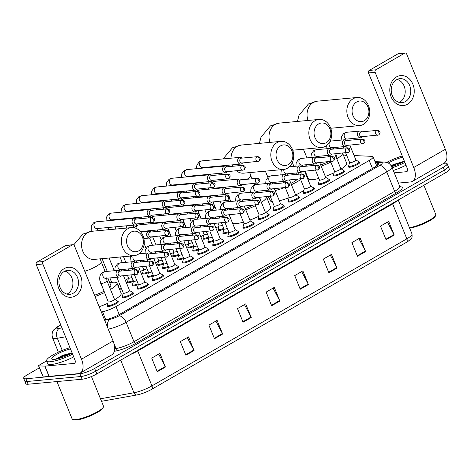 <?xml version="1.0" encoding="UTF-8"?>
<svg xmlns="http://www.w3.org/2000/svg" width="473" height="473" viewBox="0 0 473 473"><rect width="100%" height="100%" fill="white"/><g stroke="black" fill="none" stroke-linecap="round" stroke-linejoin="round"><path stroke-width="0.71" d="M344.131 170.901A6.019 1.23 157.9 0 1 344.64 171.155A6.019 1.23 157.9 0 1 341.139 173.845A6.019 1.23 157.9 0 1 334.707 175.938A6.019 1.23 157.9 0 1 333.489 175.684A6.019 1.23 157.9 0 1 333.678 175.146M329.042 179.61A6.019 1.23 157.9 0 1 329.551 179.864A6.019 1.23 157.9 0 1 326.051 182.554A6.019 1.23 157.9 0 1 319.618 184.641A6.019 1.23 157.9 0 1 318.4 184.393A6.019 1.23 157.9 0 1 318.589 183.855M313.954 188.313A6.019 1.23 157.9 0 1 314.462 188.567A6.019 1.23 157.9 0 1 310.962 191.258A6.019 1.23 157.9 0 1 304.529 193.345A6.019 1.23 157.9 0 1 303.311 193.096A6.019 1.23 157.9 0 1 303.5 192.558M298.865 197.016A6.019 1.23 157.9 0 1 299.374 197.271A6.019 1.23 157.9 0 1 295.873 199.961A6.019 1.23 157.9 0 1 289.441 202.054A6.019 1.23 157.9 0 1 288.223 201.8A6.019 1.23 157.9 0 1 288.412 201.262M283.776 205.725A6.019 1.23 157.9 0 1 284.285 205.98A6.019 1.23 157.9 0 1 280.785 208.67A6.019 1.23 157.9 0 1 274.352 210.757A6.019 1.23 157.9 0 1 273.134 210.509A6.019 1.23 157.9 0 1 273.323 209.971M268.688 214.429A6.019 1.23 157.9 0 1 269.196 214.683A6.019 1.23 157.9 0 1 265.702 217.373A6.019 1.23 157.9 0 1 259.263 219.46A6.019 1.23 157.9 0 1 258.045 219.212A6.019 1.23 157.9 0 1 258.234 218.674M253.599 223.132A6.019 1.23 157.9 0 1 254.107 223.386A6.019 1.23 157.9 0 1 250.613 226.076A6.019 1.23 157.9 0 1 244.174 228.169A6.019 1.23 157.9 0 1 242.956 227.915A6.019 1.23 157.9 0 1 243.146 227.377M238.51 231.841A6.019 1.23 157.9 0 1 239.019 232.095A6.019 1.23 157.9 0 1 235.524 234.785A6.019 1.23 157.9 0 1 229.086 236.872A6.019 1.23 157.9 0 1 227.868 236.624A6.019 1.23 157.9 0 1 228.057 236.086M223.422 240.544A6.019 1.23 157.9 0 1 223.93 240.798A6.019 1.23 157.9 0 1 220.436 243.489A6.019 1.23 157.9 0 1 213.997 245.576A6.019 1.23 157.9 0 1 212.779 245.327A6.019 1.23 157.9 0 1 212.968 244.789M208.333 249.247A6.019 1.23 157.9 0 1 208.841 249.508A6.019 1.23 157.9 0 1 205.347 252.198A6.019 1.23 157.9 0 1 198.908 254.285A6.019 1.23 157.9 0 1 197.69 254.031A6.019 1.23 157.9 0 1 197.88 253.493M193.244 257.956A6.019 1.23 157.9 0 1 193.753 258.211A6.019 1.23 157.9 0 1 190.258 260.901A6.019 1.23 157.9 0 1 183.82 262.988A6.019 1.23 157.9 0 1 182.602 262.74A6.019 1.23 157.9 0 1 182.791 262.202M178.155 266.66A6.019 1.23 157.9 0 1 178.664 266.914A6.019 1.23 157.9 0 1 175.17 269.604A6.019 1.23 157.9 0 1 168.731 271.691A6.019 1.23 157.9 0 1 167.513 271.443A6.019 1.23 157.9 0 1 167.702 270.905M163.067 275.363A6.019 1.23 157.9 0 1 163.575 275.623A6.019 1.23 157.9 0 1 160.081 278.313A6.019 1.23 157.9 0 1 153.642 280.4A6.019 1.23 157.9 0 1 152.424 280.146A6.019 1.23 157.9 0 1 152.613 279.608M147.978 284.072A6.019 1.23 157.9 0 1 148.492 284.326A6.019 1.23 157.9 0 1 144.992 287.016A6.019 1.23 157.9 0 1 138.554 289.104A6.019 1.23 157.9 0 1 137.336 288.855A6.019 1.23 157.9 0 1 137.525 288.317M132.889 292.775A6.019 1.23 157.9 0 1 133.404 293.029A6.019 1.23 157.9 0 1 129.904 295.72A6.019 1.23 157.9 0 1 123.465 297.807A6.019 1.23 157.9 0 1 122.247 297.558A6.019 1.23 157.9 0 1 122.436 297.02M117.801 301.478A6.019 1.23 157.9 0 1 118.315 301.739A6.019 1.23 157.9 0 1 114.815 304.429A6.019 1.23 157.9 0 1 108.376 306.516A6.019 1.23 157.9 0 1 107.158 306.262A6.019 1.23 157.9 0 1 107.347 305.724M359.22 162.198A6.019 1.23 157.9 0 1 359.728 162.452A6.019 1.23 157.9 0 1 356.228 165.142A6.019 1.23 157.9 0 1 349.795 167.229A6.019 1.23 157.9 0 1 348.577 166.981A6.019 1.23 157.9 0 1 348.767 166.443M228.849 232.355A6.019 1.23 157.9 0 1 224.172 233.674A6.019 1.23 157.9 0 1 222.954 233.426A6.019 1.23 157.9 0 1 223.144 232.887M213.761 241.064A6.019 1.23 157.9 0 1 209.084 242.377A6.019 1.23 157.9 0 1 207.866 242.129A6.019 1.23 157.9 0 1 208.055 241.591M198.672 249.768A6.019 1.23 157.9 0 1 193.995 251.086A6.019 1.23 157.9 0 1 192.777 250.832A6.019 1.23 157.9 0 1 192.966 250.294M183.583 258.477A6.019 1.23 157.9 0 1 178.906 259.789A6.019 1.23 157.9 0 1 177.688 259.541A6.019 1.23 157.9 0 1 177.878 259.003M168.494 267.18A6.019 1.23 157.9 0 1 163.818 268.493A6.019 1.23 157.9 0 1 162.6 268.244A6.019 1.23 157.9 0 1 162.789 267.706M153.406 275.883A6.019 1.23 157.9 0 1 148.729 277.202A6.019 1.23 157.9 0 1 147.511 276.953A6.019 1.23 157.9 0 1 147.7 276.409M138.317 284.592A6.019 1.23 157.9 0 1 133.64 285.905A6.019 1.23 157.9 0 1 132.422 285.657A6.019 1.23 157.9 0 1 132.611 285.118M223.936 229.163A6.019 1.23 157.9 0 1 219.259 230.475A6.019 1.23 157.9 0 1 218.041 230.227A6.019 1.23 157.9 0 1 218.224 229.689M208.847 237.866A6.019 1.23 157.9 0 1 204.17 239.178A6.019 1.23 157.9 0 1 202.952 238.93A6.019 1.23 157.9 0 1 203.136 238.392M193.759 246.569A6.019 1.23 157.9 0 1 189.082 247.887A6.019 1.23 157.9 0 1 187.864 247.639A6.019 1.23 157.9 0 1 188.047 247.095M178.67 255.278A6.019 1.23 157.9 0 1 173.993 256.591A6.019 1.23 157.9 0 1 172.775 256.342A6.019 1.23 157.9 0 1 172.958 255.804M163.581 263.981A6.019 1.23 157.9 0 1 158.904 265.3A6.019 1.23 157.9 0 1 157.686 265.046A6.019 1.23 157.9 0 1 157.876 264.508M148.492 272.685A6.019 1.23 157.9 0 1 143.816 274.003A6.019 1.23 157.9 0 1 142.598 273.755A6.019 1.23 157.9 0 1 142.787 273.217M133.404 281.394A6.019 1.23 157.9 0 1 128.727 282.706A6.019 1.23 157.9 0 1 127.509 282.458A6.019 1.23 157.9 0 1 127.698 281.92M121.455 288.601A6.019 1.23 157.9 0 1 119.616 289.541M346.727 155.422A11.287 2.306 -22.1 0 0 343.759 156.055M101.275 311.92L102.511 311.695A11.287 2.306 -22.1 0 0 115.991 306.551L369.188 160.471A11.287 2.306 -22.1 0 0 373.061 156.835A11.287 2.306 -22.1 0 0 371.796 156.332L354.094 155.57M306.971 175.442L306.421 175.761M268.954 197.377L267.109 198.435M218.946 226.224L215.889 227.992M203.857 234.933L200.8 236.695M188.768 243.636L185.712 245.398M173.68 252.34L170.623 254.107M158.591 261.049L155.534 262.811M143.502 269.752L140.446 271.514M128.414 278.455L125.357 280.223M443.745 163.315L444.851 163.209A11.287 2.306 157.9 0 1 447.133 163.682A11.287 2.306 157.9 0 1 443.26 167.312L94.647 368.449A11.287 2.306 157.9 0 1 79.896 373.771L25.932 378.772A11.287 2.306 157.9 0 1 23.65 378.299A11.287 2.306 157.9 0 1 27.523 374.669L39.389 367.823M447.133 163.682L448.244 166.407A11.287 2.306 157.9 0 1 444.366 170.044L95.753 371.175A11.287 2.306 157.9 0 1 81.001 376.502L27.044 381.498A11.287 2.306 157.9 0 1 24.756 381.031A11.287 2.306 157.9 0 0 27.044 381.498L81.001 376.502A11.287 2.306 157.9 0 0 95.753 371.175L444.366 170.044A11.287 2.306 157.9 0 0 448.244 166.407A11.287 2.306 157.9 0 0 445.956 165.94M104.527 319.931L105.656 319.73A11.287 2.306 -22.1 0 0 119.137 314.586L374.551 167.223A11.287 2.306 -22.1 0 0 378.43 163.587A11.287 2.306 -22.1 0 0 377.158 163.084L375.574 163.019M406.591 242.253L151.685 389.32A12.339 2.525 157.9 0 1 137.194 394.896A12.339 2.525 157.9 0 1 136.945 394.943A3.76 2.643 -100.2 0 1 136.928 394.949A3.76 2.643 -100.2 0 1 133.96 392.761A15.047 3.075 -22.1 0 0 151.939 385.897L406.845 238.83A3.76 2.063 60 0 1 406.591 242.253A12.339 2.525 157.9 0 0 408.057 241.354C411.658 238.339 412.503 238.699 412.007 233.981L398.225 200.038M136.904 394.955L101.518 401.311L137.194 394.896M448.244 166.407L449.35 169.139A11.287 2.306 157.9 0 1 445.477 172.775L96.859 373.906A11.287 2.306 157.9 0 1 82.107 379.228L28.149 384.23A11.287 2.306 157.9 0 1 25.867 383.763L23.65 378.299M214.464 338.745L208.924 325.099L217.095 320.387L222.635 334.033L214.464 338.745M185.871 355.247L180.331 341.601L188.496 336.888L194.042 350.534L185.871 355.247M157.273 371.743L151.732 358.102L159.904 353.384L165.444 367.03L157.273 371.743M300.26 289.251L294.72 275.605L302.886 270.887L308.431 284.533L300.26 289.251M328.853 272.75L323.313 259.103L331.484 254.391L337.024 268.037L328.853 272.75M357.452 256.254L351.912 242.608L360.083 237.889L365.623 251.535L357.452 256.254M386.051 239.752L380.511 226.106L388.682 221.394L394.222 235.04L386.051 239.752M243.063 322.249L237.523 308.603L245.694 303.891L251.234 317.531L243.063 322.249M271.662 305.747L266.122 292.101L274.293 287.389L279.833 301.035L271.662 305.747M273.069 288.092L279.614 300.562A3.009 1.65 60 0 1 279.833 301.035M244.47 304.594L251.015 317.064A3.009 1.65 60 0 1 251.234 317.531M387.458 222.097L394.003 234.567A3.009 1.65 60 0 1 394.222 235.04M358.859 238.599L365.404 251.068A3.009 1.65 60 0 1 365.623 251.535M330.26 255.095L336.806 267.564A3.009 1.65 60 0 1 337.024 268.037M301.668 271.597L308.213 284.066A3.009 1.65 60 0 1 308.431 284.533M158.68 354.094L165.225 366.557A3.009 1.65 60 0 1 165.444 367.03M187.278 337.592L193.824 350.061A3.009 1.65 60 0 1 194.042 350.534M215.871 321.096L222.416 333.56A3.009 1.65 60 0 1 222.635 334.033M396.469 76.922A15.047 12.197 -95.3 0 1 412.905 84.283A15.047 12.197 -95.3 0 1 407.549 104.214A15.047 12.197 -95.3 0 1 391.118 96.853A15.047 12.197 -95.3 0 1 396.469 76.922M405.432 101.577A12.038 9.756 84.7 0 0 410.357 87.647A12.038 9.756 84.7 0 0 399.886 78.672A12.038 9.756 84.7 0 0 396.563 79.742A12.038 9.756 84.7 0 0 391.632 93.672A12.038 9.756 84.7 0 0 402.109 102.647A12.038 9.756 84.7 0 0 405.432 101.577M397.149 79.434A12.038 9.756 -95.3 0 1 405.101 89.882A12.038 9.756 -95.3 0 1 399.862 102.091A12.038 9.756 -95.3 0 1 399.277 102.399M398.408 183.081L410.517 181.957A15.047 8.254 -120 0 0 412.497 181.342A15.047 8.254 -120 0 0 413.751 167.495L375.101 72.322L368.526 72.931L407.17 168.104A3.76 2.063 60 0 1 406.857 171.569A3.76 2.063 60 0 1 406.36 171.723L394.251 172.846M412.497 181.342L444.088 163.114A15.047 8.254 -120 0 0 445.341 149.267L406.697 54.093A1.88 1.525 84.7 0 0 405.16 53.006A1.88 1.525 84.7 0 0 404.64 53.171L398.065 53.78A1.88 1.525 -95.3 0 1 398.579 53.615L405.16 53.006M368.526 72.931A1.88 1.525 -95.3 0 1 369.194 70.442L375.775 69.827L404.64 53.171M375.775 69.827A1.88 1.525 84.7 0 0 375.101 72.322M369.194 70.442L398.065 53.78M386.695 162.41A18.808 3.843 157.9 0 1 402.245 155.978M404.374 161.21A13.167 2.69 157.9 0 1 391.709 166.62M388.292 163.061A13.167 2.69 157.9 0 1 402.748 157.213M404.439 161.175L390.982 165.408M404.876 162.452A18.808 3.843 157.9 0 1 392.194 167.773M405.982 165.178A18.808 3.843 157.9 0 1 393.3 170.499M423.891 185.227L435.775 214.482A16.927 3.459 157.9 0 1 435.698 215.292A16.927 3.459 157.9 0 1 425.499 222.257A16.927 3.459 157.9 0 1 409.458 227.702M435.698 215.292L435.284 216.22A16.177 3.305 157.9 0 1 425.168 223.049A16.177 3.305 157.9 0 1 409.648 228.169M403.729 161.583L396.002 163.699L391.201 165.721M402.452 162.286L396.173 164.125L391.443 166.112M356.683 101.961A10.341 8.384 84.7 0 0 353 115.666A10.341 8.384 84.7 0 0 364.299 120.727A10.341 8.384 84.7 0 0 367.982 107.022A10.341 8.384 84.7 0 0 356.683 101.961M363.495 124.34A14.107 11.435 -95.3 0 1 359.598 125.593A14.107 11.435 -95.3 0 1 347.324 115.075A14.107 11.435 -95.3 0 1 353.106 98.756A14.107 11.435 -95.3 0 1 356.997 97.503A14.107 11.435 -95.3 0 1 369.271 108.021A14.107 11.435 -95.3 0 1 363.495 124.34M305.227 166.289A20.688 4.233 157.9 0 1 307.083 164.663M318.832 178.451A20.688 4.233 157.9 0 1 312.529 179.681A20.688 4.233 157.9 0 1 308.343 178.818L305.251 171.196M320.629 164.888A14.107 2.885 -22.1 0 0 328.327 161.754M335.96 156.788A14.107 2.885 -22.1 0 0 336.427 155.493L335.718 153.76M341.216 168.932A20.688 4.233 157.9 0 0 346.679 163.25L342.564 153.128A20.688 4.233 157.9 0 1 336.806 158.857M330.816 162.115A20.688 4.233 157.9 0 1 321.149 166.177M334.092 172.769A20.688 4.233 157.9 0 1 325.306 176.405M318.66 123.902A10.341 8.384 84.7 0 0 314.983 137.602A10.341 8.384 84.7 0 0 326.281 142.663A10.341 8.384 84.7 0 0 329.959 128.958A10.341 8.384 84.7 0 0 318.66 123.902M325.471 146.275A14.107 11.435 -95.3 0 1 321.581 147.529A14.107 11.435 -95.3 0 1 309.307 137.016A14.107 11.435 -95.3 0 1 315.083 120.692A14.107 11.435 -95.3 0 1 318.973 119.438A14.107 11.435 -95.3 0 1 331.248 129.957A14.107 11.435 -95.3 0 1 325.471 146.275M280.383 203.473A3.388 0.692 157.9 0 1 280.459 203.556L274.417 188.668A14.107 2.885 -22.1 0 0 275.12 188.632A14.107 2.885 -22.1 0 0 276.025 188.52M268.226 191.429A20.688 4.233 157.9 0 1 266.169 190.518A20.688 4.233 157.9 0 1 266.122 190.383M272.383 201.664A20.688 4.233 157.9 0 1 270.325 200.753L268.599 196.514M290.901 183.4A14.107 2.885 -22.1 0 0 297.47 179.226M300.657 179.569A20.688 4.233 157.9 0 1 291.427 184.701M284.042 187.775A20.688 4.233 157.9 0 1 275.174 190.53M303.832 190.459A20.688 4.233 157.9 0 1 295.678 194.888M289.174 197.643A20.688 4.233 157.9 0 1 279.324 200.765M280.643 145.838A10.341 8.384 84.7 0 0 276.959 159.537A10.341 8.384 84.7 0 0 288.258 164.598A10.341 8.384 84.7 0 0 291.942 150.893A10.341 8.384 84.7 0 0 280.643 145.838M287.454 168.211A14.107 11.435 -95.3 0 1 283.558 169.464A14.107 11.435 -95.3 0 1 271.283 158.952A14.107 11.435 -95.3 0 1 277.06 142.627A14.107 11.435 -95.3 0 1 280.956 141.374A14.107 11.435 -95.3 0 1 293.23 151.892A14.107 11.435 -95.3 0 1 287.454 168.211M229.5 209.841A20.688 4.233 157.9 0 1 231.486 208.209M243.453 222.144A20.688 4.233 157.9 0 1 236.488 223.552A20.688 4.233 157.9 0 1 232.468 222.954M245.239 208.54A14.107 2.885 -22.1 0 0 253.014 205.264M260.363 199.931A14.107 2.885 -22.1 0 0 260.381 199.37L259.565 197.353M266.388 196.721A20.688 4.233 157.9 0 1 266.482 196.892A20.688 4.233 157.9 0 1 261.35 202.361M255.39 205.684A20.688 4.233 157.9 0 1 245.753 209.811M266.482 196.892L270.639 207.127A20.688 4.233 157.9 0 1 265.749 212.442M258.63 216.368A20.688 4.233 157.9 0 1 249.91 220.046M131.175 232.072A10.341 8.384 84.7 0 0 127.491 245.777A10.341 8.384 84.7 0 0 138.79 250.832A10.341 8.384 84.7 0 0 142.474 237.133A10.341 8.384 84.7 0 0 131.175 232.072M137.98 254.45A14.107 11.435 -95.3 0 1 134.09 255.698A14.107 11.435 -95.3 0 1 121.815 245.185A14.107 11.435 -95.3 0 1 127.592 228.861A14.107 11.435 -95.3 0 1 131.488 227.614A14.107 11.435 -95.3 0 1 143.762 238.126A14.107 11.435 -95.3 0 1 137.98 254.45M109.748 282.736A20.688 4.233 157.9 0 1 112.822 282.269A20.688 4.233 157.9 0 1 117.014 283.126A20.688 4.233 157.9 0 1 110.487 289.458M94.488 295.205A14.107 2.885 -22.1 0 0 103.93 291.309M109.742 287.619A14.107 2.885 -22.1 0 0 110.913 285.603L107.874 278.118M104.462 292.627A20.688 4.233 157.9 0 1 95.014 296.506M117.014 283.126L121.171 293.361A20.688 4.233 157.9 0 1 114.915 299.527M107.791 303.246A20.688 4.233 157.9 0 1 99.17 306.74M222.458 225.207A3.388 0.692 157.9 0 1 219.779 225.964A3.388 0.692 157.9 0 1 219.094 225.822L218 223.126M223.741 228.364A5.641 1.153 157.9 0 1 219.253 229.636A5.641 1.153 157.9 0 1 218.112 229.405A5.641 1.153 157.9 0 1 218.106 229.21L219.076 225.775M242.152 158.094L241.756 157.805A3.388 2.743 84.7 0 0 240.124 157.338A3.388 2.743 84.7 0 0 239.19 157.633A3.388 2.743 84.7 0 0 237.984 162.121A3.388 2.743 84.7 0 0 240.751 164.078A3.388 2.743 84.7 0 0 241.685 163.776A3.388 2.743 84.7 0 0 242.271 163.315L242.608 162.96M256.951 156.876A2.448 1.981 84.7 0 1 257.625 156.658L241.526 158.148A2.448 1.981 84.7 0 0 240.852 158.366A2.448 1.981 84.7 0 0 239.982 161.606A2.448 1.981 84.7 0 0 241.981 163.019L259.074 161.21A2.448 1.342 60 0 0 259.281 158.958A2.448 1.342 -120 0 0 256.951 156.876A2.448 1.981 84.7 0 0 255.952 159.703A2.448 1.981 84.7 0 0 258.081 161.53M207.369 233.91A3.388 0.692 157.9 0 1 204.691 234.667A3.388 0.692 157.9 0 1 204.005 234.531L202.911 231.829M208.652 237.068A5.641 1.153 157.9 0 1 204.165 238.339A5.641 1.153 157.9 0 1 203.023 238.108A5.641 1.153 157.9 0 1 203.018 237.913L203.987 234.478M227.064 166.798L226.668 166.514A3.388 2.743 84.7 0 0 225.036 166.041A3.388 2.743 84.7 0 0 224.101 166.342A3.388 2.743 84.7 0 0 222.895 170.824A3.388 2.743 84.7 0 0 225.662 172.781A3.388 2.743 84.7 0 0 226.597 172.479A3.388 2.743 84.7 0 0 227.182 172.018L227.519 171.664M241.863 165.58A2.448 1.981 84.7 0 1 242.537 165.361L226.437 166.857A2.448 1.981 84.7 0 0 225.763 167.07A2.448 1.981 84.7 0 0 224.894 170.31A2.448 1.981 84.7 0 0 226.892 171.723L243.985 169.913A2.448 1.342 60 0 0 244.192 167.667A2.448 1.342 -120 0 0 241.863 165.58A2.448 1.981 84.7 0 0 240.863 168.412A2.448 1.981 84.7 0 0 242.992 170.233M192.28 242.614A3.388 0.692 157.9 0 1 189.602 243.376A3.388 0.692 157.9 0 1 188.916 243.234L187.822 240.538M193.563 245.771A5.641 1.153 157.9 0 1 189.076 247.048A5.641 1.153 157.9 0 1 187.935 246.811A5.641 1.153 157.9 0 1 187.929 246.616L188.898 243.181M211.975 175.501L211.579 175.217A3.388 2.743 84.7 0 0 209.947 174.744A3.388 2.743 84.7 0 0 209.013 175.045A3.388 2.743 84.7 0 0 207.807 179.533A3.388 2.743 84.7 0 0 210.574 181.49A3.388 2.743 84.7 0 0 211.508 181.189A3.388 2.743 84.7 0 0 212.093 180.727L212.43 180.373M226.774 174.283A2.448 1.981 84.7 0 1 227.448 174.07L211.348 175.56A2.448 1.981 84.7 0 0 210.674 175.779A2.448 1.981 84.7 0 0 209.805 179.019A2.448 1.981 84.7 0 0 211.803 180.432L228.897 178.623A2.448 1.342 60 0 0 229.103 176.37A2.448 1.342 -120 0 0 226.774 174.283A2.448 1.981 84.7 0 0 225.775 177.115A2.448 1.981 84.7 0 0 227.903 178.936M177.192 251.323A3.388 0.692 157.9 0 1 174.513 252.079A3.388 0.692 157.9 0 1 173.828 251.938L172.734 249.241M178.475 254.48A5.641 1.153 157.9 0 1 173.987 255.751A5.641 1.153 157.9 0 1 172.846 255.521A5.641 1.153 157.9 0 1 172.84 255.325L173.81 251.89M196.886 184.21L196.49 183.92A3.388 2.743 84.7 0 0 194.858 183.453A3.388 2.743 84.7 0 0 193.924 183.755A3.388 2.743 84.7 0 0 192.718 188.236A3.388 2.743 84.7 0 0 195.485 190.193A3.388 2.743 84.7 0 0 196.419 189.892A3.388 2.743 84.7 0 0 197.005 189.431L197.342 189.076M211.685 182.992A2.448 1.981 84.7 0 1 212.359 182.773L196.26 184.263A2.448 1.981 84.7 0 0 195.586 184.482A2.448 1.981 84.7 0 0 194.716 187.722A2.448 1.981 84.7 0 0 196.715 189.135L213.808 187.326A2.448 1.342 60 0 0 214.015 185.079A2.448 1.342 -120 0 0 211.685 182.992A2.448 1.981 84.7 0 0 210.686 185.818A2.448 1.981 84.7 0 0 212.815 187.645M162.103 260.026A3.388 0.692 157.9 0 1 159.425 260.789A3.388 0.692 157.9 0 1 158.739 260.647L157.645 257.945M163.386 263.183A5.641 1.153 157.9 0 1 158.898 264.46A5.641 1.153 157.9 0 1 157.757 264.224A5.641 1.153 157.9 0 1 157.751 264.029L158.721 260.593M181.798 192.913L181.401 192.629A3.388 2.743 84.7 0 0 179.77 192.156A3.388 2.743 84.7 0 0 178.835 192.458A3.388 2.743 84.7 0 0 177.629 196.939A3.388 2.743 84.7 0 0 180.396 198.897A3.388 2.743 84.7 0 0 181.33 198.595A3.388 2.743 84.7 0 0 181.916 198.134L182.253 197.779M196.597 191.695A2.448 1.981 84.7 0 1 197.276 191.476L181.171 192.972A2.448 1.981 84.7 0 0 180.497 193.185A2.448 1.981 84.7 0 0 179.628 196.425A2.448 1.981 84.7 0 0 181.626 197.838L198.719 196.029A2.448 1.342 60 0 0 198.926 193.782A2.448 1.342 -120 0 0 196.597 191.695A2.448 1.981 84.7 0 0 195.597 194.527A2.448 1.981 84.7 0 0 197.726 196.348M147.014 268.729A3.388 0.692 157.9 0 1 144.336 269.492A3.388 0.692 157.9 0 1 143.65 269.35L142.556 266.654M148.297 271.886A5.641 1.153 157.9 0 1 143.81 273.163A5.641 1.153 157.9 0 1 142.669 272.927A5.641 1.153 157.9 0 1 142.663 272.732L143.632 269.303M166.709 201.616L166.313 201.332A3.388 2.743 84.7 0 0 164.681 200.859A3.388 2.743 84.7 0 0 163.747 201.161A3.388 2.743 84.7 0 0 162.541 205.649A3.388 2.743 84.7 0 0 165.308 207.606A3.388 2.743 84.7 0 0 166.242 207.304A3.388 2.743 84.7 0 0 166.827 206.843L167.164 206.488M181.508 200.404A2.448 1.981 84.7 0 1 182.188 200.185L166.088 201.675A2.448 1.981 84.7 0 0 165.408 201.894A2.448 1.981 84.7 0 0 164.539 205.134A2.448 1.981 84.7 0 0 166.537 206.547L183.63 204.738A2.448 1.342 60 0 0 183.837 202.485A2.448 1.342 -120 0 0 181.508 200.404A2.448 1.981 84.7 0 0 180.509 203.23A2.448 1.981 84.7 0 0 182.637 205.051M131.926 277.438A3.388 0.692 157.9 0 1 129.247 278.195A3.388 0.692 157.9 0 1 128.561 278.053L127.468 275.357M133.209 280.595A5.641 1.153 157.9 0 1 128.721 281.867A5.641 1.153 157.9 0 1 127.58 281.636A5.641 1.153 157.9 0 1 127.574 281.441L128.544 278.006M151.62 210.325L151.224 210.036A3.388 2.743 84.7 0 0 149.592 209.569A3.388 2.743 84.7 0 0 148.658 209.87A3.388 2.743 84.7 0 0 147.458 214.352A3.388 2.743 84.7 0 0 150.219 216.309A3.388 2.743 84.7 0 0 151.153 216.007A3.388 2.743 84.7 0 0 151.738 215.546L152.075 215.191M166.419 209.107A2.448 1.981 84.7 0 1 167.099 208.889L150.999 210.379A2.448 1.981 84.7 0 0 150.319 210.597A2.448 1.981 84.7 0 0 149.45 213.837A2.448 1.981 84.7 0 0 151.449 215.25L168.542 213.441A2.448 1.342 60 0 0 168.749 211.195A2.448 1.342 -120 0 0 166.419 209.107A2.448 1.981 84.7 0 0 165.42 211.934A2.448 1.981 84.7 0 0 167.548 213.761M136.537 219.029L136.135 218.745A3.388 2.743 84.7 0 0 134.503 218.272A3.388 2.743 84.7 0 0 133.569 218.573A3.388 2.743 84.7 0 0 132.369 223.055A3.388 2.743 84.7 0 0 135.13 225.012A3.388 2.743 84.7 0 0 136.064 224.71A3.388 2.743 84.7 0 0 136.65 224.249L136.987 223.9M151.33 217.811A2.448 1.981 84.7 0 1 152.01 217.598L135.911 219.088A2.448 1.981 84.7 0 0 135.231 219.306A2.448 1.981 84.7 0 0 134.362 222.541A2.448 1.981 84.7 0 0 136.36 223.954L153.453 222.144A2.448 1.342 60 0 0 153.66 219.898A2.448 1.342 -120 0 0 151.33 217.811A2.448 1.981 84.7 0 0 150.331 220.643A2.448 1.981 84.7 0 0 152.46 222.464M119.734 284.368A3.388 0.692 157.9 0 1 118.019 285.609M121.141 287.832A5.641 1.153 157.9 0 1 119.308 288.784M227.371 228.406A3.388 0.692 157.9 0 1 224.693 229.163A3.388 0.692 157.9 0 1 224.007 229.021L221.482 222.801M241.644 179.775L241.248 179.486A3.388 2.743 84.7 0 0 239.616 179.019A3.388 2.743 84.7 0 0 237.476 183.802A3.388 2.743 84.7 0 0 240.243 185.759A3.388 2.743 84.7 0 0 241.762 184.996L242.099 184.641M228.654 231.557A5.641 1.153 157.9 0 1 224.167 232.834A5.641 1.153 157.9 0 1 223.025 232.598A5.641 1.153 157.9 0 1 223.02 232.409L223.989 228.973M256.443 178.558A2.448 1.981 84.7 0 1 257.123 178.339L241.023 179.835A2.448 1.981 84.7 0 0 240.343 180.047A2.448 1.981 84.7 0 0 239.474 183.288A2.448 1.981 84.7 0 0 241.472 184.701L258.565 182.891A2.448 1.342 60 0 0 258.772 180.645A2.448 1.342 -120 0 0 256.443 178.558A2.448 1.981 84.7 0 0 255.444 181.39A2.448 1.981 84.7 0 0 257.572 183.211M212.282 237.109A3.388 0.692 157.9 0 1 209.604 237.866A3.388 0.692 157.9 0 1 208.918 237.73L206.394 231.51M226.555 188.479L226.159 188.195A3.388 2.743 84.7 0 0 224.527 187.722A3.388 2.743 84.7 0 0 222.393 192.505A3.388 2.743 84.7 0 0 225.154 194.462A3.388 2.743 84.7 0 0 226.673 193.699L227.01 193.351M213.565 240.266A5.641 1.153 157.9 0 1 209.078 241.537A5.641 1.153 157.9 0 1 207.937 241.307A5.641 1.153 157.9 0 1 207.931 241.112L208.9 237.677M241.354 187.261A2.448 1.981 84.7 0 1 242.034 187.048L225.934 188.538A2.448 1.981 84.7 0 0 225.254 188.757A2.448 1.981 84.7 0 0 224.385 191.991A2.448 1.981 84.7 0 0 226.384 193.404L243.477 191.6A2.448 1.342 60 0 0 243.684 189.348A2.448 1.342 -120 0 0 241.354 187.261A2.448 1.981 84.7 0 0 240.355 190.093A2.448 1.981 84.7 0 0 242.483 191.914M197.194 245.812A3.388 0.692 157.9 0 1 194.515 246.575A3.388 0.692 157.9 0 1 193.829 246.433L191.305 240.213M211.472 197.182L211.07 196.898A3.388 2.743 84.7 0 0 209.438 196.431A3.388 2.743 84.7 0 0 207.304 201.214A3.388 2.743 84.7 0 0 210.065 203.171A3.388 2.743 84.7 0 0 211.585 202.409L211.922 202.054M198.477 248.969A5.641 1.153 157.9 0 1 193.989 250.247A5.641 1.153 157.9 0 1 192.848 250.01A5.641 1.153 157.9 0 1 192.842 249.815L193.812 246.38M226.265 195.97A2.448 1.981 84.7 0 1 226.945 195.751L210.846 197.241A2.448 1.981 84.7 0 0 210.166 197.46A2.448 1.981 84.7 0 0 209.297 200.7A2.448 1.981 84.7 0 0 211.295 202.113L228.388 200.304A2.448 1.342 60 0 0 228.595 198.051A2.448 1.342 -120 0 0 226.265 195.97A2.448 1.981 84.7 0 0 225.266 198.796A2.448 1.981 84.7 0 0 227.395 200.617M182.105 254.521A3.388 0.692 157.9 0 1 179.427 255.278A3.388 0.692 157.9 0 1 178.741 255.136L176.216 248.916M196.384 205.891L195.988 205.607A3.388 2.743 84.7 0 0 194.35 205.134A3.388 2.743 84.7 0 0 192.215 209.917A3.388 2.743 84.7 0 0 194.977 211.874A3.388 2.743 84.7 0 0 196.496 211.112L196.833 210.757M183.388 257.673A5.641 1.153 157.9 0 1 178.9 258.95A5.641 1.153 157.9 0 1 177.759 258.713A5.641 1.153 157.9 0 1 177.759 258.524L178.723 255.089M211.183 204.673A2.448 1.981 84.7 0 1 211.857 204.454L195.757 205.95A2.448 1.981 84.7 0 0 195.077 206.163A2.448 1.981 84.7 0 0 194.208 209.403A2.448 1.981 84.7 0 0 196.206 210.816L213.299 209.007A2.448 1.342 60 0 0 213.506 206.76A2.448 1.342 -120 0 0 211.183 204.673A2.448 1.981 84.7 0 0 210.178 207.505A2.448 1.981 84.7 0 0 212.306 209.326M167.016 263.225A3.388 0.692 157.9 0 1 164.338 263.981A3.388 0.692 157.9 0 1 163.652 263.845L161.127 257.625M181.295 214.594L180.899 214.31A3.388 2.743 84.7 0 0 179.261 213.837A3.388 2.743 84.7 0 0 177.127 218.627A3.388 2.743 84.7 0 0 179.888 220.578A3.388 2.743 84.7 0 0 181.407 219.815L181.744 219.466M168.299 266.382A5.641 1.153 157.9 0 1 163.812 267.653A5.641 1.153 157.9 0 1 162.671 267.422A5.641 1.153 157.9 0 1 162.671 267.227L163.634 263.792M196.094 213.376A2.448 1.981 84.7 0 1 196.768 213.163L180.668 214.653A2.448 1.981 84.7 0 0 179.994 214.872A2.448 1.981 84.7 0 0 179.119 218.106A2.448 1.981 84.7 0 0 181.118 219.519L198.211 217.716A2.448 1.342 60 0 0 198.418 215.463A2.448 1.342 -120 0 0 196.094 213.376A2.448 1.981 84.7 0 0 195.089 216.208A2.448 1.981 84.7 0 0 197.217 218.029M151.928 271.928A3.388 0.692 157.9 0 1 149.249 272.69A3.388 0.692 157.9 0 1 148.563 272.549L146.039 266.329M166.206 223.303L165.81 223.014A3.388 2.743 84.7 0 0 164.172 222.547A3.388 2.743 84.7 0 0 162.038 227.33A3.388 2.743 84.7 0 0 164.799 229.287A3.388 2.743 84.7 0 0 166.319 228.524L166.656 228.169M153.211 275.085A5.641 1.153 157.9 0 1 148.723 276.362A5.641 1.153 157.9 0 1 147.582 276.126A5.641 1.153 157.9 0 1 147.582 275.93L148.546 272.495M181.005 222.085A2.448 1.981 84.7 0 1 181.679 221.867L165.58 223.357A2.448 1.981 84.7 0 0 164.906 223.575A2.448 1.981 84.7 0 0 164.03 226.815A2.448 1.981 84.7 0 0 166.029 228.228L183.128 226.419A2.448 1.342 60 0 0 183.329 224.167A2.448 1.342 -120 0 0 181.005 222.085A2.448 1.981 84.7 0 0 180 224.912A2.448 1.981 84.7 0 0 182.129 226.738M136.845 280.637A3.388 0.692 157.9 0 1 134.161 281.394A3.388 0.692 157.9 0 1 133.475 281.252L130.95 275.032M151.118 232.007L150.721 231.723A3.388 2.743 84.7 0 0 149.084 231.25A3.388 2.743 84.7 0 0 146.949 236.033A3.388 2.743 84.7 0 0 149.71 237.99A3.388 2.743 84.7 0 0 151.23 237.227L151.567 236.872M138.122 283.794A5.641 1.153 157.9 0 1 133.634 285.065A5.641 1.153 157.9 0 1 132.493 284.835A5.641 1.153 157.9 0 1 132.493 284.64L133.457 281.204M165.917 230.789A2.448 1.981 84.7 0 1 166.591 230.57L150.491 232.066A2.448 1.981 84.7 0 0 149.817 232.278A2.448 1.981 84.7 0 0 148.942 235.519A2.448 1.981 84.7 0 0 150.94 236.932L168.039 235.122A2.448 1.342 60 0 0 168.24 232.876A2.448 1.342 -120 0 0 165.917 230.789A2.448 1.981 84.7 0 0 164.911 233.621A2.448 1.981 84.7 0 0 167.04 235.442M355.826 159.945A3.388 0.692 157.9 0 1 355.903 160.034A3.388 0.692 157.9 0 1 353.934 161.547A3.388 0.692 157.9 0 1 350.316 162.718A3.388 0.692 157.9 0 1 349.63 162.576L345.674 152.838M361.91 131.807L361.514 131.524A3.388 2.743 84.7 0 0 359.882 131.051A3.388 2.743 84.7 0 0 357.742 135.84A3.388 2.743 84.7 0 0 360.509 137.791A3.388 2.743 84.7 0 0 362.028 137.028L362.365 136.679M355.885 159.98L358.972 161.772A5.641 1.153 157.9 0 1 359.102 161.914A5.641 1.153 157.9 0 1 355.82 164.433A5.641 1.153 157.9 0 1 349.789 166.39A5.641 1.153 157.9 0 1 348.648 166.159A5.641 1.153 157.9 0 1 348.642 165.964L349.612 162.529M376.644 130.595A2.448 1.981 84.7 0 1 377.318 130.382L361.289 131.866A2.448 1.981 84.7 0 0 360.609 132.085A2.448 1.981 84.7 0 0 359.74 135.319A2.448 1.981 84.7 0 0 361.739 136.732L378.767 134.935A2.448 1.342 60 0 0 378.974 132.682A2.448 1.342 -120 0 0 376.644 130.595A2.448 1.981 84.7 0 0 375.645 133.427A2.448 1.981 84.7 0 0 377.773 135.248M340.737 168.654A3.388 0.692 157.9 0 1 340.814 168.737A3.388 0.692 157.9 0 1 338.845 170.25A3.388 0.692 157.9 0 1 335.227 171.427A3.388 0.692 157.9 0 1 334.541 171.285L330.586 161.541M346.821 140.511L346.425 140.227A3.388 2.743 84.7 0 0 344.793 139.76A3.388 2.743 84.7 0 0 342.659 144.543A3.388 2.743 84.7 0 0 345.42 146.5A3.388 2.743 84.7 0 0 346.94 145.737L347.277 145.382M340.797 168.684L343.883 170.475A5.641 1.153 157.9 0 1 344.013 170.617A5.641 1.153 157.9 0 1 340.737 173.136A5.641 1.153 157.9 0 1 334.701 175.099A5.641 1.153 157.9 0 1 333.56 174.862A5.641 1.153 157.9 0 1 333.554 174.667L334.523 171.232M361.555 139.304A2.448 1.981 84.7 0 1 362.229 139.086L346.201 140.57A2.448 1.981 84.7 0 0 345.521 140.788A2.448 1.981 84.7 0 0 344.651 144.029A2.448 1.981 84.7 0 0 346.65 145.442L363.678 143.638A2.448 1.342 60 0 0 363.885 141.386A2.448 1.342 -120 0 0 361.555 139.304A2.448 1.981 84.7 0 0 360.556 142.131A2.448 1.981 84.7 0 0 362.685 143.958M325.649 177.357A3.388 0.692 157.9 0 1 325.726 177.44A3.388 0.692 157.9 0 1 323.757 178.954A3.388 0.692 157.9 0 1 320.138 180.13A3.388 0.692 157.9 0 1 319.452 179.988L315.497 170.25M331.739 149.22L331.337 148.936A3.388 2.743 84.7 0 0 329.705 148.463A3.388 2.743 84.7 0 0 327.57 153.246A3.388 2.743 84.7 0 0 330.331 155.203A3.388 2.743 84.7 0 0 331.851 154.44L332.188 154.086M325.708 177.393L328.794 179.178A5.641 1.153 157.9 0 1 328.924 179.32A5.641 1.153 157.9 0 1 325.649 181.845A5.641 1.153 157.9 0 1 319.612 183.802A5.641 1.153 157.9 0 1 318.471 183.565A5.641 1.153 157.9 0 1 318.465 183.37L319.435 179.941M346.467 148.008A2.448 1.981 84.7 0 1 347.141 147.789L331.112 149.279A2.448 1.981 84.7 0 0 330.432 149.492A2.448 1.981 84.7 0 0 329.563 152.732A2.448 1.981 84.7 0 0 331.561 154.145L348.589 152.341A2.448 1.342 60 0 0 348.796 150.095A2.448 1.342 -120 0 0 346.467 148.008A2.448 1.981 84.7 0 0 345.467 150.84A2.448 1.981 84.7 0 0 347.596 152.661M310.56 186.06A3.388 0.692 157.9 0 1 310.637 186.149A3.388 0.692 157.9 0 1 308.668 187.663A3.388 0.692 157.9 0 1 305.05 188.833A3.388 0.692 157.9 0 1 304.364 188.692L300.408 178.954M316.65 157.923L316.254 157.639A3.388 2.743 84.7 0 0 314.616 157.166A3.388 2.743 84.7 0 0 312.482 161.955A3.388 2.743 84.7 0 0 315.243 163.906A3.388 2.743 84.7 0 0 316.762 163.144L317.099 162.795M310.619 186.096L313.705 187.887A5.641 1.153 157.9 0 1 313.836 188.029A5.641 1.153 157.9 0 1 310.56 190.548A5.641 1.153 157.9 0 1 304.523 192.505A5.641 1.153 157.9 0 1 303.382 192.275A5.641 1.153 157.9 0 1 303.376 192.079L304.346 188.644M331.378 156.711A2.448 1.981 84.7 0 1 332.058 156.498L316.023 157.982A2.448 1.981 84.7 0 0 315.343 158.201A2.448 1.981 84.7 0 0 314.474 161.435A2.448 1.981 84.7 0 0 316.472 162.848L333.5 161.051A2.448 1.342 60 0 0 333.707 158.798A2.448 1.342 -120 0 0 331.378 156.711A2.448 1.981 84.7 0 0 330.379 159.543A2.448 1.981 84.7 0 0 332.507 161.364M295.471 194.77A3.388 0.692 157.9 0 1 295.548 194.852A3.388 0.692 157.9 0 1 293.579 196.366A3.388 0.692 157.9 0 1 289.961 197.543A3.388 0.692 157.9 0 1 289.275 197.401L285.32 187.657M301.561 166.632L301.165 166.342A3.388 2.743 84.7 0 0 299.527 165.875A3.388 2.743 84.7 0 0 297.393 170.658A3.388 2.743 84.7 0 0 300.154 172.615A3.388 2.743 84.7 0 0 301.673 171.853L302.011 171.498M295.53 194.799L298.617 196.591A5.641 1.153 157.9 0 1 298.747 196.733A5.641 1.153 157.9 0 1 295.471 199.257A5.641 1.153 157.9 0 1 289.435 201.214A5.641 1.153 157.9 0 1 288.294 200.978A5.641 1.153 157.9 0 1 288.288 200.783L289.257 197.347M316.289 165.42A2.448 1.981 84.7 0 1 316.969 165.201L300.934 166.685A2.448 1.981 84.7 0 0 300.26 166.904A2.448 1.981 84.7 0 0 299.385 170.144A2.448 1.981 84.7 0 0 301.384 171.557L318.412 169.754A2.448 1.342 60 0 0 318.619 167.501A2.448 1.342 -120 0 0 316.289 165.42A2.448 1.981 84.7 0 0 315.29 168.246A2.448 1.981 84.7 0 0 317.418 170.073M280.459 203.556A3.388 0.692 157.9 0 1 278.491 205.069A3.388 0.692 157.9 0 1 274.872 206.246A3.388 0.692 157.9 0 1 274.186 206.104L270.231 196.366M286.472 175.335L286.076 175.051A3.388 2.743 84.7 0 0 284.439 174.578A3.388 2.743 84.7 0 0 282.304 179.362A3.388 2.743 84.7 0 0 285.065 181.319A3.388 2.743 84.7 0 0 286.585 180.556L286.922 180.201M280.442 203.508L283.528 205.294A5.641 1.153 157.9 0 1 283.658 205.436A5.641 1.153 157.9 0 1 280.383 207.96A5.641 1.153 157.9 0 1 274.346 209.917A5.641 1.153 157.9 0 1 273.205 209.681A5.641 1.153 157.9 0 1 273.205 209.492L274.169 206.057M301.2 174.123A2.448 1.981 84.7 0 1 301.88 173.904L285.846 175.394A2.448 1.981 84.7 0 0 285.172 175.607A2.448 1.981 84.7 0 0 284.297 178.847A2.448 1.981 84.7 0 0 286.295 180.26L303.323 178.457A2.448 1.342 60 0 0 303.53 176.21A2.448 1.342 -120 0 0 301.2 174.123A2.448 1.981 84.7 0 0 300.201 176.955A2.448 1.981 84.7 0 0 302.33 178.776M265.294 212.176A3.388 0.692 157.9 0 1 265.371 212.265A3.388 0.692 157.9 0 1 263.408 213.778A3.388 0.692 157.9 0 1 259.783 214.949A3.388 0.692 157.9 0 1 259.098 214.807L255.142 205.069M271.384 184.038L270.988 183.755A3.388 2.743 84.7 0 0 269.35 183.282A3.388 2.743 84.7 0 0 267.215 188.071A3.388 2.743 84.7 0 0 269.977 190.028A3.388 2.743 84.7 0 0 271.496 189.259L271.833 188.91M265.353 212.211L268.439 214.003A5.641 1.153 157.9 0 1 268.569 214.145A5.641 1.153 157.9 0 1 265.294 216.664A5.641 1.153 157.9 0 1 259.257 218.621A5.641 1.153 157.9 0 1 258.116 218.39A5.641 1.153 157.9 0 1 258.116 218.195L259.08 214.76M286.118 182.826A2.448 1.981 84.7 0 1 286.792 182.613L270.757 184.098A2.448 1.981 84.7 0 0 270.083 184.316A2.448 1.981 84.7 0 0 269.208 187.556A2.448 1.981 84.7 0 0 271.206 188.969L288.234 187.166A2.448 1.342 60 0 0 288.441 184.913A2.448 1.342 -120 0 0 286.118 182.826A2.448 1.981 84.7 0 0 285.113 185.658A2.448 1.981 84.7 0 0 287.241 187.479M250.205 220.885A3.388 0.692 157.9 0 1 250.282 220.968A3.388 0.692 157.9 0 1 248.319 222.481A3.388 0.692 157.9 0 1 244.695 223.658A3.388 0.692 157.9 0 1 244.009 223.516L240.053 213.772M256.295 192.748L255.899 192.458A3.388 2.743 84.7 0 0 254.267 191.991A3.388 2.743 84.7 0 0 252.127 196.774A3.388 2.743 84.7 0 0 254.888 198.731A3.388 2.743 84.7 0 0 256.407 197.968L256.744 197.613M250.264 220.915L253.351 222.706A5.641 1.153 157.9 0 1 253.481 222.848A5.641 1.153 157.9 0 1 250.205 225.373A5.641 1.153 157.9 0 1 244.169 227.33A5.641 1.153 157.9 0 1 243.027 227.093A5.641 1.153 157.9 0 1 243.027 226.898L243.991 223.463M271.029 191.535A2.448 1.981 84.7 0 1 271.703 191.317L255.668 192.801A2.448 1.981 84.7 0 0 254.994 193.019A2.448 1.981 84.7 0 0 254.125 196.26A2.448 1.981 84.7 0 0 256.118 197.673L273.146 195.869A2.448 1.342 60 0 0 273.353 193.623A2.448 1.342 -120 0 0 271.029 191.535A2.448 1.981 84.7 0 0 270.024 194.362A2.448 1.981 84.7 0 0 272.152 196.189M235.116 229.588A3.388 0.692 157.9 0 1 235.193 229.671A3.388 0.692 157.9 0 1 233.23 231.185A3.388 0.692 157.9 0 1 229.606 232.361A3.388 0.692 157.9 0 1 228.92 232.219L224.965 222.481M241.206 201.451L240.81 201.167A3.388 2.743 84.7 0 0 239.178 200.694A3.388 2.743 84.7 0 0 237.038 205.477A3.388 2.743 84.7 0 0 239.799 207.434A3.388 2.743 84.7 0 0 241.319 206.671L241.656 206.317M235.176 229.624L238.262 231.409A5.641 1.153 157.9 0 1 238.398 231.551A5.641 1.153 157.9 0 1 235.116 234.076A5.641 1.153 157.9 0 1 229.08 236.033A5.641 1.153 157.9 0 1 227.939 235.796A5.641 1.153 157.9 0 1 227.939 235.607L228.902 232.172M255.94 200.239A2.448 1.981 84.7 0 1 256.614 200.02L240.58 201.51A2.448 1.981 84.7 0 0 239.906 201.723A2.448 1.981 84.7 0 0 239.036 204.963A2.448 1.981 84.7 0 0 241.029 206.376L258.063 204.573A2.448 1.342 60 0 0 258.264 202.326A2.448 1.342 -120 0 0 255.94 200.239A2.448 1.981 84.7 0 0 254.935 203.071A2.448 1.981 84.7 0 0 257.064 204.892M220.028 238.291A3.388 0.692 157.9 0 1 220.105 238.38A3.388 0.692 157.9 0 1 218.142 239.894A3.388 0.692 157.9 0 1 214.517 241.064A3.388 0.692 157.9 0 1 213.831 240.928L209.882 231.185M226.118 210.154L225.722 209.87A3.388 2.743 84.7 0 0 224.09 209.397A3.388 2.743 84.7 0 0 221.949 214.186A3.388 2.743 84.7 0 0 224.71 216.143A3.388 2.743 84.7 0 0 226.23 215.381L226.567 215.026M220.087 238.327L223.173 240.118A5.641 1.153 157.9 0 1 223.309 240.26A5.641 1.153 157.9 0 1 220.028 242.779A5.641 1.153 157.9 0 1 213.991 244.736A5.641 1.153 157.9 0 1 212.85 244.506A5.641 1.153 157.9 0 1 212.85 244.31L213.814 240.875M240.852 208.948A2.448 1.981 84.7 0 1 241.526 208.729L225.491 210.213A2.448 1.981 84.7 0 0 224.817 210.432A2.448 1.981 84.7 0 0 223.948 213.672A2.448 1.981 84.7 0 0 225.94 215.085L242.974 213.282A2.448 1.342 60 0 0 243.175 211.029A2.448 1.342 -120 0 0 240.852 208.948A2.448 1.981 84.7 0 0 239.846 211.774A2.448 1.981 84.7 0 0 241.975 213.595M204.939 247.001A3.388 0.692 157.9 0 1 205.016 247.083A3.388 0.692 157.9 0 1 203.053 248.597A3.388 0.692 157.9 0 1 199.429 249.774A3.388 0.692 157.9 0 1 198.749 249.632L194.793 239.888M211.029 218.863L210.633 218.573A3.388 2.743 84.7 0 0 209.001 218.106A3.388 2.743 84.7 0 0 206.861 222.889A3.388 2.743 84.7 0 0 209.622 224.846A3.388 2.743 84.7 0 0 211.141 224.084L211.478 223.729M204.998 247.036L208.085 248.822A5.641 1.153 157.9 0 1 208.221 248.964A5.641 1.153 157.9 0 1 204.939 251.488A5.641 1.153 157.9 0 1 198.902 253.445A5.641 1.153 157.9 0 1 197.761 253.209A5.641 1.153 157.9 0 1 197.761 253.014L198.725 249.578M225.763 217.651A2.448 1.981 84.7 0 1 226.437 217.432L210.402 218.916A2.448 1.981 84.7 0 0 209.728 219.135A2.448 1.981 84.7 0 0 208.859 222.375A2.448 1.981 84.7 0 0 210.852 223.788L227.885 221.985A2.448 1.342 60 0 0 228.087 219.738A2.448 1.342 -120 0 0 225.763 217.651A2.448 1.981 84.7 0 0 224.758 220.477A2.448 1.981 84.7 0 0 226.886 222.304M189.85 255.704A3.388 0.692 157.9 0 1 189.933 255.787A3.388 0.692 157.9 0 1 187.964 257.3A3.388 0.692 157.9 0 1 184.34 258.477A3.388 0.692 157.9 0 1 183.66 258.335L179.705 248.597M195.94 227.566L195.544 227.282A3.388 2.743 84.7 0 0 193.912 226.809A3.388 2.743 84.7 0 0 191.772 231.593A3.388 2.743 84.7 0 0 194.533 233.55A3.388 2.743 84.7 0 0 196.053 232.787L196.39 232.432M189.91 255.739L192.996 257.525A5.641 1.153 157.9 0 1 193.132 257.667A5.641 1.153 157.9 0 1 189.85 260.191A5.641 1.153 157.9 0 1 183.82 262.148A5.641 1.153 157.9 0 1 182.673 261.912A5.641 1.153 157.9 0 1 182.673 261.723L183.636 258.288M210.674 226.354A2.448 1.981 84.7 0 1 211.348 226.141L195.314 227.625A2.448 1.981 84.7 0 0 194.639 227.844A2.448 1.981 84.7 0 0 193.77 231.078A2.448 1.981 84.7 0 0 195.763 232.491L212.797 230.688A2.448 1.342 60 0 0 212.998 228.441A2.448 1.342 -120 0 0 210.674 226.354A2.448 1.981 84.7 0 0 209.669 229.186A2.448 1.981 84.7 0 0 211.798 231.007M174.762 264.407A3.388 0.692 157.9 0 1 174.844 264.496A3.388 0.692 157.9 0 1 172.876 266.009A3.388 0.692 157.9 0 1 169.257 267.18A3.388 0.692 157.9 0 1 168.571 267.044L164.616 257.3M180.852 236.269L180.455 235.986A3.388 2.743 84.7 0 0 178.824 235.513A3.388 2.743 84.7 0 0 176.683 240.302A3.388 2.743 84.7 0 0 179.444 242.259A3.388 2.743 84.7 0 0 180.964 241.496L181.301 241.141M174.821 264.442L177.907 266.234A5.641 1.153 157.9 0 1 178.043 266.376A5.641 1.153 157.9 0 1 174.762 268.895A5.641 1.153 157.9 0 1 168.731 270.852A5.641 1.153 157.9 0 1 167.584 270.621A5.641 1.153 157.9 0 1 167.584 270.426L168.548 266.991M195.586 235.063A2.448 1.981 84.7 0 1 196.26 234.845L180.225 236.329A2.448 1.981 84.7 0 0 179.551 236.547A2.448 1.981 84.7 0 0 178.682 239.787A2.448 1.981 84.7 0 0 180.674 241.2L197.708 239.397A2.448 1.342 60 0 0 197.909 237.144A2.448 1.342 -120 0 0 195.586 235.063A2.448 1.981 84.7 0 0 194.58 237.889A2.448 1.981 84.7 0 0 196.709 239.71M159.673 273.116A3.388 0.692 157.9 0 1 159.756 273.199A3.388 0.692 157.9 0 1 157.787 274.712A3.388 0.692 157.9 0 1 154.168 275.889A3.388 0.692 157.9 0 1 153.483 275.747L149.527 266.009M165.763 244.979L165.367 244.689A3.388 2.743 84.7 0 0 163.735 244.222A3.388 2.743 84.7 0 0 161.595 249.005A3.388 2.743 84.7 0 0 164.356 250.962A3.388 2.743 84.7 0 0 165.875 250.199L166.212 249.845M159.732 273.152L162.818 274.937A5.641 1.153 157.9 0 1 162.954 275.079A5.641 1.153 157.9 0 1 159.673 277.604A5.641 1.153 157.9 0 1 153.642 279.561A5.641 1.153 157.9 0 1 152.495 279.324A5.641 1.153 157.9 0 1 152.495 279.129L153.459 275.694M180.497 243.766A2.448 1.981 84.7 0 1 181.171 243.548L165.136 245.038A2.448 1.981 84.7 0 0 164.462 245.251A2.448 1.981 84.7 0 0 163.593 248.491A2.448 1.981 84.7 0 0 165.585 249.904L182.619 248.1A2.448 1.342 60 0 0 182.82 245.854A2.448 1.342 -120 0 0 180.497 243.766A2.448 1.981 84.7 0 0 179.492 246.593A2.448 1.981 84.7 0 0 181.62 248.42M144.584 281.819A3.388 0.692 157.9 0 1 144.667 281.902A3.388 0.692 157.9 0 1 142.698 283.416A3.388 0.692 157.9 0 1 139.08 284.592A3.388 0.692 157.9 0 1 138.394 284.45L134.438 274.712M150.674 253.682L150.278 253.398A3.388 2.743 84.7 0 0 148.646 252.925A3.388 2.743 84.7 0 0 146.506 257.708A3.388 2.743 84.7 0 0 149.267 259.665A3.388 2.743 84.7 0 0 150.786 258.902L151.124 258.554M144.643 281.855L147.73 283.646A5.641 1.153 157.9 0 1 147.866 283.782A5.641 1.153 157.9 0 1 144.584 286.307A5.641 1.153 157.9 0 1 138.554 288.264A5.641 1.153 157.9 0 1 137.407 288.027A5.641 1.153 157.9 0 1 137.407 287.838L138.37 284.403M165.408 252.47A2.448 1.981 84.7 0 1 166.082 252.257L150.047 253.741A2.448 1.981 84.7 0 0 149.373 253.96A2.448 1.981 84.7 0 0 148.504 257.194A2.448 1.981 84.7 0 0 150.497 258.607L167.531 256.804A2.448 1.342 60 0 0 167.732 254.557A2.448 1.342 -120 0 0 165.408 252.47A2.448 1.981 84.7 0 0 164.403 255.302A2.448 1.981 84.7 0 0 166.531 257.123M129.496 290.523A3.388 0.692 157.9 0 1 129.578 290.611A3.388 0.692 157.9 0 1 127.609 292.125A3.388 0.692 157.9 0 1 123.991 293.295A3.388 0.692 157.9 0 1 123.305 293.159L116.861 277.284M135.585 262.385L135.189 262.101A3.388 2.743 84.7 0 0 133.557 261.628A3.388 2.743 84.7 0 0 131.417 266.417A3.388 2.743 84.7 0 0 134.178 268.374A3.388 2.743 84.7 0 0 135.698 267.612L136.035 267.257M129.555 290.558L132.641 292.349A5.641 1.153 157.9 0 1 132.777 292.491A5.641 1.153 157.9 0 1 129.496 295.01A5.641 1.153 157.9 0 1 123.465 296.967A5.641 1.153 157.9 0 1 122.318 296.737A5.641 1.153 157.9 0 1 122.318 296.541L123.282 293.106M150.319 261.179A2.448 1.981 84.7 0 1 150.993 260.96L134.959 262.444A2.448 1.981 84.7 0 0 134.285 262.663A2.448 1.981 84.7 0 0 133.416 265.903A2.448 1.981 84.7 0 0 135.408 267.316L152.442 265.513A2.448 1.342 60 0 0 152.643 263.26A2.448 1.342 -120 0 0 150.319 261.179A2.448 1.981 84.7 0 0 149.314 264.005A2.448 1.981 84.7 0 0 151.443 265.826M114.407 299.232A3.388 0.692 157.9 0 1 114.49 299.314A3.388 0.692 157.9 0 1 112.521 300.828A3.388 0.692 157.9 0 1 108.902 302.005A3.388 0.692 157.9 0 1 108.216 301.863L99.892 280.613C99.3 276.906 100.146 274.216 102.446 272.537L105.177 271.567A3.388 2.743 84.7 0 0 104.09 271.963A3.388 2.743 84.7 0 0 103.037 276.35A3.388 2.743 84.7 0 0 105.798 278.307L119.09 277.077A3.388 2.743 84.7 0 0 120.609 276.315L120.946 275.96M120.497 271.094L120.101 270.804A3.388 2.743 84.7 0 0 118.469 270.337A3.388 2.743 84.7 0 0 116.328 275.12A3.388 2.743 84.7 0 0 119.09 277.077M114.466 299.267L117.552 301.053A5.641 1.153 157.9 0 1 117.688 301.195A5.641 1.153 157.9 0 1 114.407 303.719A5.641 1.153 157.9 0 1 108.376 305.676A5.641 1.153 157.9 0 1 107.235 305.44A5.641 1.153 157.9 0 1 107.229 305.245L108.193 301.809M135.231 269.882A2.448 1.981 84.7 0 1 135.905 269.663L119.87 271.153A2.448 1.981 84.7 0 0 119.196 271.366A2.448 1.981 84.7 0 0 118.327 274.606A2.448 1.981 84.7 0 0 120.319 276.019L137.353 274.216A2.448 1.342 60 0 0 137.554 271.969A2.448 1.342 -120 0 0 135.231 269.882A2.448 1.981 84.7 0 0 134.226 272.714A2.448 1.981 84.7 0 0 136.354 274.535M64.198 268.623A15.047 12.197 -95.3 0 1 80.629 275.984A15.047 12.197 -95.3 0 1 75.278 295.915A15.047 12.197 -95.3 0 1 58.841 288.554A15.047 12.197 -95.3 0 1 64.198 268.623M73.155 293.278A12.038 9.756 84.7 0 0 78.086 279.354A12.038 9.756 84.7 0 0 67.615 270.379A12.038 9.756 84.7 0 0 64.293 271.449A12.038 9.756 84.7 0 0 59.362 285.379A12.038 9.756 84.7 0 0 69.833 294.348A12.038 9.756 84.7 0 0 73.155 293.278M64.878 271.141A12.038 9.756 -95.3 0 1 72.83 281.583A12.038 9.756 -95.3 0 1 67.586 293.798A12.038 9.756 -95.3 0 1 67.006 294.105M44.84 366.126A1.88 0.384 -22.1 0 0 45.012 366.12L49.168 376.354A1.88 0.384 157.9 0 1 48.997 376.36L44.84 366.126L38.768 365.865A1.88 0.384 -22.1 0 1 38.561 365.783A1.88 0.384 -22.1 0 1 39.206 365.174L46.555 360.934M49.168 376.354L78.246 373.658A15.047 8.254 -120 0 0 80.221 373.049A15.047 8.254 -120 0 0 81.48 359.202L42.83 264.023L36.25 264.638L74.9 359.811A3.76 2.063 60 0 1 74.586 363.27A3.76 2.063 60 0 1 74.09 363.424L45.012 366.12M48.997 376.36L42.925 376.1A1.88 0.384 157.9 0 1 42.718 376.017L38.561 365.783M80.221 373.049L111.817 354.821A15.047 8.254 -120 0 0 113.071 340.974L74.421 245.794A1.88 1.525 84.7 0 0 72.889 244.712A1.88 1.525 84.7 0 0 72.369 244.878L65.788 245.487A1.88 1.525 -95.3 0 1 66.309 245.321L72.889 244.712M36.25 264.638A1.88 1.525 -95.3 0 1 36.918 262.143L43.498 261.534L72.369 244.878M43.498 261.534A1.88 1.525 84.7 0 0 42.83 264.023M36.918 262.143L65.788 245.487M91.455 376.526L103.498 406.189A16.927 3.459 157.9 0 1 103.427 406.999L103.008 407.927A16.177 3.305 157.9 0 1 92.182 415.081A16.177 3.305 157.9 0 1 76.384 419.994A16.177 3.305 157.9 0 1 73.699 419.829L72.753 419.45A16.927 3.459 157.9 0 1 72.133 418.924L56.961 381.557M103.427 406.999A16.927 3.459 157.9 0 1 92.093 414.484A16.927 3.459 157.9 0 1 75.562 419.628A16.927 3.459 157.9 0 1 72.753 419.45M72.6 354.153A18.808 3.843 157.9 0 1 50.375 361.739A18.808 3.843 157.9 0 1 46.567 360.958A18.808 3.843 157.9 0 1 69.974 347.685M73.705 356.884A18.808 3.843 157.9 0 1 51.48 364.464A18.808 3.843 157.9 0 1 47.672 363.684L46.567 360.958M72.097 352.917A13.167 2.69 157.9 0 1 54.46 359.379A13.167 2.69 157.9 0 1 52.272 359.244A13.167 2.69 157.9 0 1 56.553 354.454A13.167 2.69 157.9 0 1 70.477 348.92M72.168 352.876L62.874 355.241L55.459 359.232M71.458 353.29L63.731 355.406L55.761 359.202M70.175 353.987L63.902 355.832L56.991 358.96M372.428 168.447L369.188 160.471M119.231 314.527L115.991 306.551M105.763 319.713L102.511 311.695M60.763 324.998L59.362 325.808A7.521 1.537 -22.1 0 0 58.303 328.546A7.521 1.537 -22.1 0 0 59.149 328.428L61.951 327.925M65.552 336.794L57.316 338.272A15.047 3.075 157.9 0 1 55.625 338.508A15.047 3.075 157.9 0 1 52.58 337.882L58.368 352.137M62.253 350.434L57.316 338.272A7.521 5.286 -100.2 0 1 59.149 328.428M399.922 186.729L400.335 186.746A16.927 3.459 157.9 0 1 396.421 192.954L135.781 343.333A16.927 3.459 157.9 0 1 115.554 351.055L114.318 351.273M443.26 167.312L445.477 172.775M25.932 378.772L28.149 384.23M79.896 373.771L82.107 379.228M94.647 368.449L96.859 373.906M399.797 186.504L391.904 167.058A15.047 3.075 157.9 0 1 386.737 171.906L394.63 191.352A15.047 3.075 -22.1 0 0 399.797 186.504L400.229 187.018L399.561 186.924M113.934 343.481L116.009 348.589A15.047 3.075 -22.1 0 0 133.989 341.731L394.63 191.352A1.88 1.035 -120 0 0 396.421 192.954M114.667 348.832L116.009 348.589A1.88 1.324 79.8 0 1 115.554 351.055M104.657 320.251L109.949 319.299A7.521 1.537 -22.1 0 0 118.936 315.869L379.577 165.491A7.521 4.127 60 0 1 386.737 171.906L126.096 322.284L133.989 341.731A1.88 1.035 -120 0 0 135.781 343.333M118.936 315.869A7.521 4.127 60 0 1 126.096 322.284A15.047 3.075 157.9 0 1 108.258 329.119M379.577 165.491A7.521 1.537 -22.1 0 0 381.321 162.73L375.355 162.476M400.034 186.865A1.88 1.679 92.5 0 0 400.335 186.746M107.608 327.511A7.521 5.286 -100.2 0 1 109.949 319.299M381.321 162.73A7.521 6.723 -87.5 0 1 384.413 162.038L375.012 161.636M60.674 324.785L58.374 326.116A7.521 4.127 60 0 1 59.362 325.808M377.868 164.829L377.158 163.084M151.685 389.32A3.76 2.063 -120 0 0 151.939 385.897L137.755 350.966A15.047 3.075 157.9 0 1 130.607 354.437M397.113 200.676A15.047 3.075 157.9 0 1 392.655 203.898L406.845 238.83A15.047 3.075 -22.1 0 0 412.007 233.981M100.489 398.774L133.96 392.761L120.716 360.142M392.466 203.355A3.76 2.063 60 0 0 392.655 203.898L137.755 350.966A3.76 2.063 60 0 1 137.56 350.422M271.467 305.262L279.614 300.562M300.059 288.767L308.213 284.066M328.658 272.265L336.806 267.564M357.257 255.769L365.404 251.068M385.856 239.267L394.003 234.567M242.868 321.764L251.015 317.064M214.269 338.26L222.416 333.56M185.67 354.762L193.824 350.061M157.077 371.264L165.225 366.557M413.751 167.495L445.341 149.267M406.36 171.723L407.235 171.214M297.44 121.437L299.001 115.264L308.491 103.936L317.206 101.192A14.107 11.435 84.7 0 0 313.315 102.44A14.107 11.435 84.7 0 0 308.041 120.455M259.417 143.372L260.984 137.2L270.473 125.871L279.188 123.128A14.107 11.435 84.7 0 0 275.292 124.375A14.107 11.435 84.7 0 0 270.018 142.391M223.043 158.916L232.45 147.807L241.165 145.063A14.107 11.435 84.7 0 0 237.275 146.317A14.107 11.435 84.7 0 0 231.013 158.177M247.107 179.267A14.107 2.885 -22.1 0 0 250.684 175.489L249.732 172.598M232.202 164.87A14.107 11.435 84.7 0 0 232.834 166.265M236.494 170.836A14.107 11.435 84.7 0 0 243.766 173.153L283.558 169.464M73.682 244.896L82.982 234.046L91.697 231.297A14.107 11.435 84.7 0 0 87.807 232.55A14.107 11.435 84.7 0 0 82.024 248.875A14.107 11.435 84.7 0 0 94.298 259.387L134.09 255.698M84.791 271.325A14.107 2.885 -22.1 0 0 96.374 266.269A14.107 2.885 -22.1 0 0 101.216 261.723L100.264 258.837M196.531 168.684L196.898 165.059L199.251 161.843L201.983 160.867A3.388 2.743 84.7 0 0 201.049 161.169A3.388 2.743 84.7 0 0 200.895 161.263A3.388 2.743 84.7 0 0 199.683 165.189A3.388 2.743 84.7 0 0 202.604 167.613L240.751 164.078M181.443 177.387L181.809 173.768L184.163 170.546L186.894 169.576A3.388 2.743 84.7 0 0 185.96 169.878A3.388 2.743 84.7 0 0 185.806 169.973A3.388 2.743 84.7 0 0 184.594 173.893A3.388 2.743 84.7 0 0 187.515 176.317L225.662 172.781M166.354 186.09L166.721 182.472L169.074 179.249L171.805 178.28A3.388 2.743 84.7 0 0 170.871 178.581A3.388 2.743 84.7 0 0 170.718 178.676A3.388 2.743 84.7 0 0 169.511 182.602A3.388 2.743 84.7 0 0 172.426 185.02L210.574 181.49M151.265 194.799L151.632 191.181L153.985 187.958L156.717 186.983A3.388 2.743 84.7 0 0 155.783 187.284A3.388 2.743 84.7 0 0 155.629 187.379A3.388 2.743 84.7 0 0 154.423 191.305A3.388 2.743 84.7 0 0 157.338 193.729L195.485 190.193M136.177 203.502L136.543 199.884L138.896 196.662L141.628 195.692A3.388 2.743 84.7 0 0 140.694 195.993A3.388 2.743 84.7 0 0 140.54 196.088A3.388 2.743 84.7 0 0 139.334 200.014A3.388 2.743 84.7 0 0 142.249 202.432L180.396 198.897M121.088 212.206L121.455 208.587L123.808 205.365L126.539 204.395A3.388 2.743 84.7 0 0 125.605 204.697A3.388 2.743 84.7 0 0 125.451 204.791A3.388 2.743 84.7 0 0 124.245 208.717A3.388 2.743 84.7 0 0 127.16 211.135L165.308 207.606M105.999 220.915L106.366 217.296L108.719 214.074L111.451 213.104A3.388 2.743 84.7 0 0 110.516 213.4A3.388 2.743 84.7 0 0 110.363 213.494A3.388 2.743 84.7 0 0 109.157 217.42A3.388 2.743 84.7 0 0 112.071 219.844L150.219 216.309M91.183 231.35L91.277 225.999L93.63 222.777L96.362 221.807A3.388 2.743 84.7 0 0 95.428 222.109A3.388 2.743 84.7 0 0 95.274 222.204A3.388 2.743 84.7 0 0 94.068 226.129A3.388 2.743 84.7 0 0 96.989 228.548L135.13 225.012M210.485 182.95L213.932 181.396A3.388 2.743 84.7 0 0 212.844 181.792A3.388 2.743 84.7 0 0 211.939 182.815M212.88 187.633A3.388 2.743 84.7 0 0 214.559 188.142L240.243 185.759M195.396 191.654L198.843 190.105A3.388 2.743 84.7 0 0 197.755 190.501A3.388 2.743 84.7 0 0 196.851 191.518M197.791 196.342A3.388 2.743 84.7 0 0 199.47 196.845L225.154 194.462M180.308 200.357L183.755 198.808A3.388 2.743 84.7 0 0 182.667 199.204A3.388 2.743 84.7 0 0 181.762 200.221M182.702 205.046A3.388 2.743 84.7 0 0 184.381 205.548L210.065 203.171M165.225 209.066L168.666 207.511A3.388 2.743 84.7 0 0 167.578 207.907A3.388 2.743 84.7 0 0 166.673 208.93M167.613 213.749A3.388 2.743 84.7 0 0 169.293 214.257L194.977 211.874M150.136 217.769L153.577 216.22A3.388 2.743 84.7 0 0 152.489 216.616A3.388 2.743 84.7 0 0 151.585 217.633M152.525 222.458A3.388 2.743 84.7 0 0 154.204 222.96L179.888 220.578M133.037 225.207L134.048 227.714L135.763 225.893L138.488 224.923A3.388 2.743 84.7 0 0 137.407 225.319A3.388 2.743 84.7 0 0 136.053 228.323M341.139 140.097L341.506 136.478L343.865 133.256L346.591 132.286A3.388 2.743 84.7 0 0 345.503 132.677A3.388 2.743 84.7 0 0 344.45 137.069A3.388 2.743 84.7 0 0 347.217 139.027L360.509 137.791M330.042 141.315L331.502 140.989A3.388 2.743 84.7 0 0 330.414 141.386A3.388 2.743 84.7 0 0 329.362 145.773A3.388 2.743 84.7 0 0 332.129 147.73L345.42 146.5M310.962 157.509L311.335 153.885L313.688 150.668L316.413 149.693A3.388 2.743 84.7 0 0 315.325 150.089A3.388 2.743 84.7 0 0 314.273 154.482A3.388 2.743 84.7 0 0 317.04 156.433L330.331 155.203M295.873 166.212L296.246 162.594L298.599 159.371L301.325 158.402A3.388 2.743 84.7 0 0 300.243 158.792A3.388 2.743 84.7 0 0 299.184 163.185A3.388 2.743 84.7 0 0 301.951 165.142L315.243 163.906M283.906 169.429A3.388 2.743 84.7 0 0 284.096 171.888A3.388 2.743 84.7 0 0 286.863 173.845L300.154 172.615M265.696 183.625L266.068 180L268.422 176.784L271.147 175.808A3.388 2.743 84.7 0 0 270.065 176.204A3.388 2.743 84.7 0 0 269.013 180.597A3.388 2.743 84.7 0 0 271.774 182.548L285.065 181.319M250.607 192.328L250.98 188.709L253.333 185.487L256.059 184.517A3.388 2.743 84.7 0 0 254.977 184.908A3.388 2.743 84.7 0 0 253.924 189.301A3.388 2.743 84.7 0 0 256.685 191.258L269.977 190.028M235.519 201.031L235.891 197.412L238.244 194.19L240.97 193.221A3.388 2.743 84.7 0 0 239.888 193.617A3.388 2.743 84.7 0 0 238.835 198.004A3.388 2.743 84.7 0 0 241.597 199.961L254.888 198.731M220.43 209.74L220.802 206.116L223.155 202.899L225.881 201.924A3.388 2.743 84.7 0 0 224.799 202.32A3.388 2.743 84.7 0 0 223.747 206.713A3.388 2.743 84.7 0 0 226.508 208.67L239.799 207.434M205.341 218.443L205.714 214.825L208.067 211.602L210.792 210.633A3.388 2.743 84.7 0 0 209.71 211.029A3.388 2.743 84.7 0 0 208.658 215.416A3.388 2.743 84.7 0 0 211.419 217.373L224.71 216.143M190.252 227.146L190.625 223.528L192.978 220.306L195.704 219.336A3.388 2.743 84.7 0 0 194.622 219.732A3.388 2.743 84.7 0 0 193.569 224.119A3.388 2.743 84.7 0 0 196.33 226.076L209.622 224.846M175.164 235.856L175.536 232.231L177.889 229.015L180.615 228.039A3.388 2.743 84.7 0 0 179.533 228.435A3.388 2.743 84.7 0 0 178.481 232.828A3.388 2.743 84.7 0 0 181.242 234.785L194.533 233.55M160.081 244.559L160.448 240.94L162.801 237.718L165.532 236.748A3.388 2.743 84.7 0 0 164.444 237.144A3.388 2.743 84.7 0 0 163.392 241.532A3.388 2.743 84.7 0 0 166.153 243.489L179.444 242.259M144.992 253.262L145.359 249.643L147.712 246.421L150.444 245.452A3.388 2.743 84.7 0 0 149.356 245.848A3.388 2.743 84.7 0 0 148.303 250.235A3.388 2.743 84.7 0 0 151.064 252.192L164.356 250.962M133.256 255.775A3.388 2.743 84.7 0 0 133.215 258.944A3.388 2.743 84.7 0 0 135.976 260.901L149.267 259.665M114.815 270.674L115.181 267.056L117.535 263.833L120.266 262.864A3.388 2.743 84.7 0 0 119.178 263.26A3.388 2.743 84.7 0 0 118.126 267.647A3.388 2.743 84.7 0 0 120.887 269.604L134.178 268.374M114.49 299.314L107.01 280.897A3.388 0.692 157.9 0 1 105.993 281.896A3.388 0.692 157.9 0 1 101.423 283.581A3.388 0.692 157.9 0 1 100.737 283.439M81.48 359.202L113.071 340.974M74.09 363.424L74.965 362.921M38.768 365.865L42.925 376.1M376.715 165.828L373.061 156.835M391.904 167.058C389.782 162.96 386.997 162.546 387.239 162.588L384.413 162.038M58.374 326.116L53.922 329.669C53.68 329.906 51.025 332.708 52.58 337.882M330.745 128.266L359.598 125.593M310.176 165.834L309.608 164.433M306.947 157.876L303.424 149.214M317.206 101.192L356.997 97.503M333.796 149.03L333.229 147.629M330.597 141.143L330.379 140.611M292.728 150.201L321.581 147.529M267.866 177.209L265.406 171.149M266.169 190.518L266.677 191.784M279.188 123.128L318.973 119.438M297.15 174.348L296.583 172.947M293.922 166.39L292.361 162.546M234.017 209.421L233.449 208.025M230.789 201.468L229.588 198.518M228.672 196.26L227.472 193.303M225.225 187.769L224.982 187.172M241.165 145.063L280.956 141.374M221.323 165.875L221.269 166.39M221.281 173.189L221.441 174.626M222.369 179.45L222.671 180.585M257.643 192.617L257.377 191.967M254.498 184.878L253.96 183.542M252.038 178.812L250.684 175.489M91.697 231.297L131.488 227.614M105.213 271.567L101.216 261.723M257.625 156.658C260.664 157.154 261.143 158.674 259.074 161.21M203.272 168.057L203.266 167.548M216.078 218.396L215.511 216.995M212.85 210.444L212.389 209.314M210.467 204.584L209.9 203.183M207.239 196.632L207.044 196.141M204.383 189.59L203.922 188.467M202.001 183.731L201.433 182.336M198.772 175.779L198.577 175.294M218.112 229.405L218.55 230.481M209.042 183.081L208.475 181.679M205.814 175.128L205.619 174.638M201.983 160.867L240.124 157.338M242.537 165.361C245.576 165.857 246.055 167.377 243.985 169.913M188.183 176.76L188.177 176.258M200.99 227.099L200.422 225.698M197.761 219.147L197.3 218.023M195.379 213.288L194.811 211.892M192.15 205.335L191.955 204.85M189.295 198.293L188.833 197.17M186.912 192.44L186.344 191.039M183.684 184.488L183.489 183.997M203.023 238.108L203.461 239.184M193.954 191.784L193.386 190.388M190.725 183.831L190.53 183.347M186.894 169.576L225.036 166.041M227.448 174.07C230.487 174.567 230.966 176.08 228.897 178.623M173.094 185.469L173.088 184.961M185.901 235.802L185.333 234.407M182.673 227.85L182.211 226.727M180.29 221.997L179.722 220.595M177.062 214.044L176.867 213.554M174.206 207.003L173.745 205.879M171.823 201.143L171.256 199.742M168.595 193.191L168.4 192.7M187.935 246.811L188.372 247.893M178.871 200.493L178.297 199.092M175.637 192.541L175.442 192.05M171.805 178.28L209.947 174.744M212.359 182.773C215.398 183.27 215.877 184.789 213.808 187.326M158.006 194.172L158 193.664M170.812 244.511L170.245 243.11M167.584 236.559L167.123 235.43M165.201 230.7L164.634 229.299M161.973 222.748L161.778 222.257M159.117 215.706L158.656 214.582M156.734 209.852L156.167 208.451M153.506 201.9L153.311 201.409M172.846 255.521L173.284 256.597M163.782 209.196L163.209 207.795M160.548 201.244L160.353 200.753M156.717 186.983L194.858 183.453M197.276 191.476C200.31 191.973 200.789 193.492 198.719 196.029M142.917 202.876L142.911 202.373M155.723 253.215L155.156 251.813M152.495 245.262L149.545 238.008M146.884 231.451L146.689 230.966M144.029 224.409L143.573 223.286M141.646 218.556L141.078 217.154M138.418 210.603L138.222 210.113M157.757 264.224L158.195 265.3M148.693 217.905L148.12 216.504M145.459 209.947L145.264 209.462M141.628 195.692L179.77 192.156M182.188 200.185C185.221 200.682 185.7 202.196 183.63 204.738M127.828 211.585L127.822 211.076M140.635 261.918L140.067 260.522M126.876 228.039L125.989 225.863M123.329 219.306L123.134 218.816M142.669 272.927L143.106 274.009M130.371 218.656L130.176 218.165M126.539 204.395L164.681 200.859M167.099 208.889C170.132 209.385 170.611 210.905 168.542 213.441M112.74 220.288L112.734 219.779M125.546 270.627L124.978 269.226M122.318 262.675L120.018 257.005M108.926 229.701L108.045 227.525M127.58 281.636L128.017 282.712M115.968 229.05L115.087 226.869M111.451 213.104L149.592 209.569M152.01 217.598C155.043 218.088 155.522 219.608 153.453 222.144M98.195 231.131C97.609 229.299 97.456 228.282 97.722 228.087M111.705 282.399L109.89 277.929M107.229 271.378L102.067 258.666M114.271 270.727L109.109 258.016M96.362 221.807L134.503 218.272M257.123 178.339C260.156 178.835 260.635 180.355 258.565 182.891M215.221 188.585L215.221 188.077M219.561 218.071L218.993 216.669M216.332 210.118L213.016 201.953M210.923 196.798L210.526 195.822M223.025 232.598L223.463 233.68M208.481 189.212L208.445 188.047M221.447 204.714L220.057 201.297M218.136 196.567L217.568 195.166M213.932 181.396L239.616 179.019M242.034 187.048C245.067 187.544 245.546 189.058 243.477 191.6M200.132 197.288L200.132 196.786M204.472 226.774L203.904 225.379M201.244 218.822L197.927 210.656M195.834 205.507L195.438 204.525M207.937 241.307L208.374 242.383M193.392 197.915L193.356 196.75M206.358 213.418L204.969 210.006M203.047 205.27L202.479 203.875M198.843 190.105L224.527 187.722M226.945 195.751C229.979 196.248 230.457 197.767 228.388 200.304M185.044 205.997L185.044 205.489M189.383 235.483L188.816 234.082M186.155 227.531L182.838 219.36M180.745 214.21L180.349 213.228M192.848 250.01L193.286 251.092M178.303 206.618L178.268 205.459M191.269 222.121L189.88 218.709M187.958 213.979L187.391 212.578M183.755 198.808L209.438 196.431M211.857 204.454C214.89 204.951 215.369 206.47 213.299 209.007M169.955 214.701L169.955 214.192M174.295 244.186L173.727 242.785M171.066 236.234L167.749 228.069M165.656 222.913L165.26 221.938M177.759 258.713L178.197 259.795M163.215 215.327L163.179 214.163M176.181 230.83L174.791 227.412M172.87 222.682L172.302 221.281M168.666 207.511L194.35 205.134M196.768 213.163C199.801 213.66 200.286 215.174 198.211 217.716M154.866 223.404L154.866 222.901M159.206 252.889L158.638 251.494M155.978 244.937L152.661 236.772M150.568 231.622L150.172 230.641M162.671 267.422L163.108 268.498M148.126 224.031L148.09 222.866M161.092 239.533L159.703 236.122M157.781 231.386L157.213 229.99M153.577 216.22L179.261 213.837M181.679 221.867C184.712 222.363 185.197 223.883 183.128 226.419M144.117 261.599L143.55 260.197M140.889 253.646L140.428 252.511M140.44 231.545L164.799 229.287M147.582 276.126L148.019 277.208M146.003 248.236L144.176 243.743M138.488 224.923L164.172 222.547M166.591 230.57C169.624 231.066 170.109 232.586 168.039 235.122M129.028 270.302L128.461 268.901M125.8 262.349L123.5 256.679M143.857 238.534L149.71 237.99M132.493 284.835L132.931 285.911M130.915 256.945L130.542 256.029M140.83 232.012L149.084 231.25M377.318 130.382C380.357 130.879 380.836 132.393 378.767 134.935M348.033 140.404L347.88 138.961M343.753 148.102L343.185 146.707M348.648 166.159L349.086 167.235M355.903 160.034L349.86 145.14M346.591 132.286L359.882 131.051M359.102 161.914L359.539 162.99M362.229 139.086C365.268 139.582 365.747 141.102 363.678 143.638M332.945 149.107L332.791 147.671M328.664 156.811L328.096 155.41M333.56 174.862L333.997 175.938M326.051 148.8L326.252 145.779M340.814 168.737L334.772 153.849M331.502 140.989L344.793 139.76M344.013 170.617L344.45 171.693M347.141 147.789C350.18 148.286 350.659 149.805 348.589 152.341M317.856 157.811L317.702 156.374M313.575 165.515L313.008 164.113M318.471 183.565L318.908 184.647M325.726 177.44L319.683 162.552M316.413 149.693L329.705 148.463M328.924 179.32L329.362 180.402M332.058 156.498C335.091 156.995 335.57 158.508 333.5 161.051M302.767 166.52L302.614 165.077M298.487 174.224L297.919 172.822M303.382 192.275L303.82 193.351M310.637 186.149L304.594 171.261M301.325 158.402L314.616 157.166M313.836 188.029L314.273 189.105M316.969 165.201C320.002 165.698 320.481 167.217 318.412 169.754M287.679 175.223L287.525 173.786M283.398 182.927L282.83 181.526M288.294 200.978L288.731 202.054M280.785 174.915L281.157 171.297L281.979 169.612M295.548 194.852L289.506 179.965M289.346 166.815L299.527 165.875M298.747 196.733L299.184 197.809M301.88 173.904C304.914 174.401 305.392 175.921 303.323 178.457M272.59 183.926L272.436 182.489M268.309 191.63L267.742 190.235M273.205 209.681L273.642 210.763M271.147 175.808L284.439 174.578M283.658 205.436L284.096 206.518M286.792 182.613C289.825 183.11 290.304 184.624 288.234 187.166M257.501 192.635L257.347 191.193M253.221 200.339L252.653 198.938M258.116 218.39L258.554 219.466M265.371 212.265L259.328 197.377M256.059 184.517L269.35 183.282M268.569 214.145L269.013 215.221M271.703 191.317C274.736 191.813 275.221 193.333 273.146 195.869M242.413 201.338L242.259 199.902M238.132 209.042L237.564 207.641M243.027 227.093L243.465 228.175M250.282 220.968L244.239 206.08M240.97 193.221L254.267 191.991M253.481 222.848L253.924 223.924M256.614 200.02C259.647 200.517 260.132 202.036 258.063 204.573M227.324 210.042L227.17 208.605M223.043 217.746L222.476 216.35M227.939 235.796L228.376 236.878M235.193 229.671L229.151 214.783M225.881 201.924L239.178 200.694M238.398 231.551L238.835 232.633M241.526 208.729C244.559 209.226 245.044 210.739 242.974 213.282M212.235 218.751L212.081 217.314M207.954 226.455L207.387 225.053M212.85 244.506L213.288 245.582M220.105 238.38L214.062 223.493M210.792 210.633L224.09 209.397M223.309 240.26L223.747 241.336M226.437 217.432C229.47 217.929 229.955 219.448 227.885 221.985M197.146 227.454L196.993 226.017M192.872 235.158L192.298 233.757M197.761 253.209L198.199 254.291M205.016 247.083L198.973 232.196M195.704 219.336L209.001 218.106M208.221 248.964L208.658 250.046M211.348 226.141C214.381 226.632 214.866 228.152 212.797 230.688M182.058 236.157L181.904 234.72M177.783 243.861L177.209 242.466M182.673 261.912L183.11 262.994M189.933 255.787L183.885 240.899M180.615 228.039L193.912 226.809M193.132 257.667L193.569 258.749M196.26 234.845C199.293 235.341 199.777 236.855 197.708 239.397M166.969 244.866L166.815 243.429M162.694 252.57L162.121 251.169M167.584 270.621L168.021 271.697M174.844 264.496L168.796 249.608M165.532 236.748L178.824 235.513M178.043 266.376L178.481 267.452M181.171 243.548C184.204 244.044 184.689 245.564 182.619 248.1M151.88 253.569L151.727 252.133M147.606 261.273L147.038 259.872M152.495 279.324L152.939 280.406M159.756 273.199L153.707 258.311M150.444 245.452L163.735 244.222M162.954 275.079L163.392 276.161M166.082 252.257C169.115 252.753 169.6 254.267 167.531 256.804M136.792 262.273L136.638 260.836M132.517 269.977L131.949 268.581M137.407 288.027L137.85 289.109M129.904 261.971L130.27 258.353L131.695 255.923M144.667 281.902L138.619 267.014M138.938 253.824L148.646 252.925M147.866 283.782L148.303 284.864M150.993 260.96C154.027 261.457 154.511 262.976 152.442 265.513M121.703 270.982L121.549 269.545M122.318 296.737L122.761 297.813M129.578 290.611L123.53 275.724M120.266 262.864L133.557 261.628M132.777 292.491L133.215 293.567M135.905 269.663C138.938 270.16 139.423 271.679 137.353 274.216M107.01 280.897L106.531 277.852M107.235 305.44L107.673 306.522M105.177 271.567L118.469 270.337M117.688 301.195L118.126 302.277"/></g></svg>
